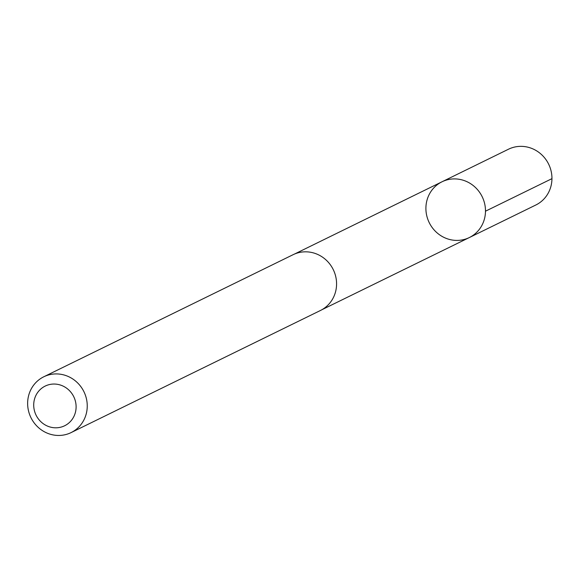 <?xml version="1.0" encoding="UTF-8"?>
<svg xmlns="http://www.w3.org/2000/svg" width="581" height="581" viewBox="0 0 581 581"><rect width="100%" height="100%" fill="white"/><g stroke="black" fill="none" stroke-linecap="round" stroke-linejoin="round"><path stroke-width="0.87" d="M433.84 187.845A31.054 29.486 63.9 0 1 442.032 181.773A31.054 29.486 63.9 0 1 482.172 196.698A31.054 29.486 63.9 0 1 469.346 237.549A31.054 29.486 63.9 0 1 431.973 227.244A31.054 29.486 63.9 0 1 433.84 187.845M535.805 205.02A31.062 29.493 -116.1 0 0 544.005 198.942A31.062 29.493 -116.1 0 0 545.879 159.521A31.062 29.493 -116.1 0 0 508.477 149.223L442.032 181.773A31.054 29.486 63.9 0 1 482.172 196.698A31.054 29.486 63.9 0 1 469.346 237.549L535.805 205.02M71.107 432.591L320.429 310.494A31.062 29.493 -116.1 0 0 328.628 304.415A31.062 29.493 -116.1 0 0 330.502 264.994A31.062 29.493 -116.1 0 0 293.107 254.689L43.778 376.786A31.062 29.493 -116.1 0 0 30.953 417.659A31.062 29.493 -116.1 0 0 71.107 432.591A31.062 29.493 -116.1 0 0 79.299 426.512A31.062 29.493 -116.1 0 0 81.173 387.091A31.062 29.493 -116.1 0 0 43.778 376.786M70.461 421.45A22.1 20.981 -116.1 0 0 59.618 384.804A22.1 20.981 -116.1 0 0 34.657 411.53A22.1 20.981 -116.1 0 0 70.461 421.45M551.95 178.657L485.484 211.201M321.736 309.811L469.346 237.549M294.444 254.079L442.032 181.773"/></g></svg>
